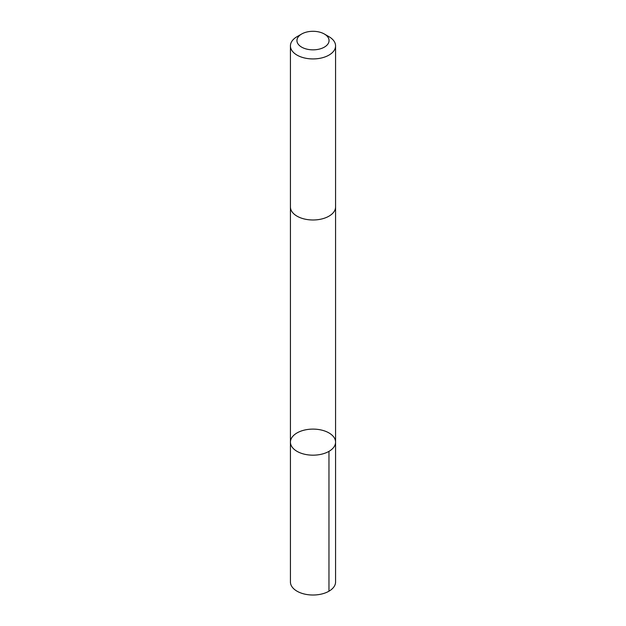 <?xml version="1.0" encoding="UTF-8"?>
<svg xmlns="http://www.w3.org/2000/svg" width="626" height="626" viewBox="0 0 626 626"><rect width="100%" height="100%" fill="white"/><g stroke="black" fill="none" stroke-linecap="round" stroke-linejoin="round"><path stroke-width="0.94" d="M292.585 447.707A22.575 13.036 180 0 1 290.425 442.144A22.575 13.036 180 0 1 313 429.107A22.575 13.036 180 0 1 335.575 442.144A22.575 13.036 180 0 1 317.938 454.859A22.575 13.036 180 0 1 292.585 447.707A22.575 13.036 180 0 1 290.425 442.144L290.425 581.977A22.575 13.036 0 0 0 292.585 587.548A22.575 13.036 0 0 0 317.938 594.7A22.575 13.036 0 0 0 335.575 581.977L335.575 442.144A22.575 13.036 180 0 1 317.938 454.859A22.575 13.036 180 0 1 292.585 447.707M301.646 34.015L297.037 36.676A22.575 13.036 0 0 0 290.425 45.894L290.425 206.948A22.575 13.036 0 0 0 313 219.984A22.575 13.036 0 0 0 335.575 206.948L335.575 45.894A22.575 13.036 0 0 0 333.415 40.33A22.575 13.036 0 0 0 328.963 36.676L324.354 34.015A16.057 9.273 0 0 0 301.646 34.015A16.057 9.273 0 0 0 300.417 46.332A16.057 9.273 0 0 0 321.474 48.452A16.057 9.273 0 0 0 327.523 36.613A16.057 9.273 0 0 0 324.354 34.015M290.425 45.894A22.575 13.036 0 0 0 313 58.93A22.575 13.036 0 0 0 335.575 45.894M328.963 451.354L328.963 591.194M290.425 207.261L290.425 442.144M335.575 207.261L335.575 442.144"/></g></svg>
